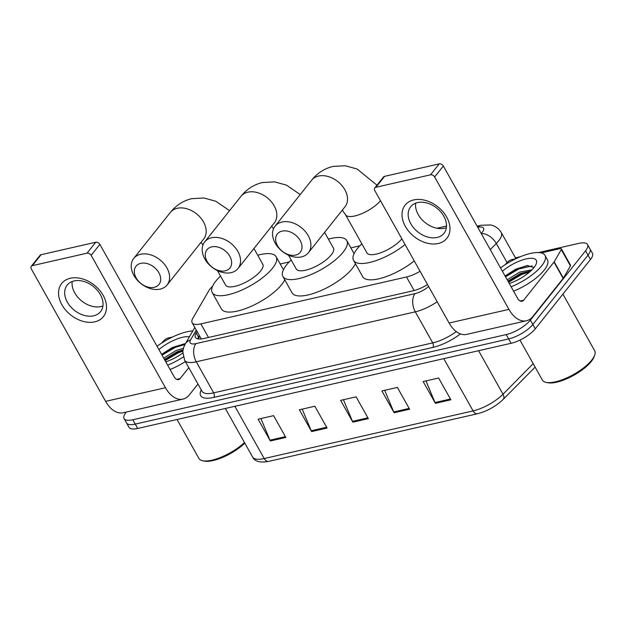 <?xml version="1.0" encoding="UTF-8"?>
<svg xmlns="http://www.w3.org/2000/svg" width="626" height="626" viewBox="0 0 626 626"><rect width="100%" height="100%" fill="white"/><g stroke="black" fill="none" stroke-linecap="round" stroke-linejoin="round"><path stroke-width="0.94" d="M212.605 286.215A19.985 6.933 -29.3 0 0 208.779 290.793L192.824 318.321A19.985 6.933 -29.3 0 0 192.143 322.726A19.985 6.933 -29.3 0 0 200.86 323.885L406.509 276.974A19.985 6.933 -29.3 0 0 420.054 271.246M446.526 226.049L436.971 228.232M359.84 245.822L350.865 247.873M289.189 261.942L280.205 263.992M538.634 252.544L578.807 243.381A19.985 6.933 150.7 0 1 587.524 244.539A19.985 6.933 150.7 0 1 585.568 250.791L530.394 320.105A19.985 6.933 150.7 0 1 506.207 334.574L132.822 419.749A19.985 6.933 150.7 0 1 124.104 418.591A19.985 6.933 150.7 0 1 126.061 412.338L126.288 412.049M515.456 257.826L520.394 256.699M587.524 244.539L592.423 253.256A19.985 6.933 150.7 0 1 590.467 259.508L535.285 328.822L532.843 324.464A19.985 6.933 150.7 0 1 508.656 338.932L135.263 424.107A19.985 6.933 150.7 0 1 126.546 422.949A19.985 6.933 150.7 0 0 135.263 424.107L508.656 338.932A19.985 6.933 150.7 0 0 532.843 324.464L588.017 255.15L532.843 324.464L530.394 320.105M589.974 248.898A19.985 6.933 150.7 0 1 588.017 255.15A19.985 6.933 150.7 0 0 589.974 248.898M196.971 331.326L196.055 332.899A19.985 6.933 -29.3 0 0 195.375 337.304A19.985 6.933 -29.3 0 0 204.092 338.463L413.246 290.754A19.985 6.933 -29.3 0 0 427.535 284.564M197.769 338.822A19.985 6.933 150.7 0 1 198.505 337.257L199.412 335.685M535.285 328.822A19.985 6.933 150.7 0 1 511.106 343.291L137.712 428.466A19.985 6.933 150.7 0 1 128.995 427.308L124.104 418.591M270.354 440.978L258.123 419.185L273.593 415.656L285.824 437.449L270.354 440.978A5.329 3.24 77.2 0 1 269.962 440.18L285.386 436.658M394.13 412.745L381.899 390.953L397.369 387.424L409.6 409.216L394.13 412.745A5.329 3.24 77.2 0 1 393.738 411.947L409.161 408.426M435.391 403.332L423.16 381.539L438.63 378.01L450.861 399.803L435.391 403.332A5.329 3.24 77.2 0 1 435 402.534L450.415 399.012M311.615 431.572L299.385 409.772L314.855 406.243L327.085 428.043L311.615 431.572A5.329 3.24 77.2 0 1 311.224 430.766L326.639 427.253M352.868 422.159L340.638 400.358L356.116 396.829L368.346 418.63L352.868 422.159A5.329 3.24 77.2 0 1 352.485 421.353L367.9 417.839M343.439 399.724L352.485 421.353M302.186 409.138L311.224 430.766M425.962 380.898L435 402.534M384.7 390.311L393.738 411.947M260.925 418.544L269.962 440.18M413.77 199.913A26.644 19.03 38.5 0 1 446.635 217.003A26.644 19.03 38.5 0 1 438.231 243.506A26.644 19.03 38.5 0 1 405.374 226.416A26.644 19.03 38.5 0 1 413.77 199.913M437.128 237.457A21.315 15.227 -141.5 0 0 444.022 233.302A21.315 15.227 -141.5 0 0 440.79 211.917A21.315 15.227 -141.5 0 0 417.558 202.589A21.315 15.227 -141.5 0 0 410.664 206.744A21.315 15.227 -141.5 0 0 413.903 228.138A21.315 15.227 -141.5 0 0 437.128 237.457M446.401 227.629A21.315 15.227 38.5 0 1 444.499 228.2A21.315 15.227 38.5 0 1 424.256 221.862A21.315 15.227 38.5 0 1 415.664 203.16M504.806 264.923L507.952 261.738A3.333 1.158 -29.3 0 1 511.692 259.657L515.887 258.695M541.263 252.912L559.918 248.655A3.333 1.158 -29.3 0 1 561.373 248.851L570.544 265.197A3.333 1.158 150.7 0 1 570.427 265.925L563.361 278.124A3.333 1.158 150.7 0 1 563.15 278.429L532.781 316.576A26.644 16.198 -102.8 0 1 526.482 320.755A26.644 16.198 -102.8 0 1 508.938 309.369L434.632 176.962A3.333 2.379 -141.5 0 0 430.524 174.826L439.241 163.879A3.333 2.379 38.5 0 1 443.349 166.015L517.647 298.422A6.659 4.053 77.2 0 0 522.037 301.27A6.659 4.053 77.2 0 0 523.61 300.23L553.979 262.083A3.333 1.158 -29.3 0 0 554.19 261.778L561.256 249.578A3.333 1.158 -29.3 0 0 561.373 248.851M526.482 320.755L466.652 334.401A26.644 16.198 -102.8 0 1 449.108 323.016L374.81 190.609A3.333 2.379 -141.5 0 1 374.778 187.949A3.333 2.379 -141.5 0 1 375.858 187.299L430.524 174.826M374.778 187.949L383.495 177.001A3.333 2.379 38.5 0 1 384.567 176.352L439.241 163.879M562.907 294.126L594.669 350.732A29.978 10.399 150.7 0 1 594.7 355.13L594.152 356.671A28.647 9.938 150.7 0 1 591.32 361.437A28.647 9.938 150.7 0 1 547.727 382.721L546.122 382.384A29.978 10.399 150.7 0 1 542.382 380.076L519.948 340.09M594.7 355.13A29.978 10.399 150.7 0 1 591.734 360.106A29.978 10.399 150.7 0 1 546.122 382.384M500.526 267.912A33.311 11.558 150.7 0 1 544.98 255.385A33.311 11.558 150.7 0 1 541.725 265.8A33.311 11.558 150.7 0 1 511.129 286.802M544.98 255.385L547.429 259.743A33.311 11.558 150.7 0 1 544.166 270.158A33.311 11.558 150.7 0 1 513.57 291.16M502.388 271.238A23.319 8.091 150.7 0 1 526.27 258.874A23.319 8.091 150.7 0 1 536.294 263.695A23.319 8.091 150.7 0 1 533.986 267.568A23.319 8.091 150.7 0 1 509.259 283.476M530.715 271.027L520.402 273.492L507.952 281.144M531.967 269.822L519.635 272.13L507.185 279.783M534.001 267.545L527.194 265.541L515.746 269.188L505.065 275.996M530.261 271.042L521.317 273.805L508.195 281.575M527.953 265.471L518.258 268.358L505.135 276.129M529.752 271.895L521.701 274.485L508.578 282.256M532.21 265.917L518.641 269.039L505.518 276.809M211.737 246.863A14.656 10.47 -141.5 0 0 207.112 261.441A14.656 10.47 -141.5 0 0 225.188 270.839A14.656 10.47 -141.5 0 0 229.805 256.261A14.656 10.47 -141.5 0 0 211.737 246.863M231.15 272.639A21.315 15.227 38.5 0 1 207.926 263.311A21.315 15.227 38.5 0 1 204.686 241.926A21.315 15.227 38.5 0 1 211.58 237.763A21.315 15.227 38.5 0 1 234.813 247.09A21.315 15.227 38.5 0 1 238.044 268.484A21.315 15.227 38.5 0 1 231.15 272.639M288.5 255.173L296.247 268.984A21.315 7.395 -29.3 0 0 311.818 268.202A21.315 7.395 -29.3 0 0 331.342 254.782A21.315 7.395 -29.3 0 0 333.431 248.115L324.604 232.387M328.368 239.101A36.644 12.716 150.7 0 1 346.796 240.619A36.644 12.716 150.7 0 1 343.204 252.082A36.644 12.716 150.7 0 1 309.643 275.143A36.644 12.716 150.7 0 1 282.889 276.481A36.644 12.716 150.7 0 1 286.473 265.017A36.644 12.716 150.7 0 1 291.192 259.97M355.427 263.718A36.644 12.716 150.7 0 1 352.375 268.429A36.644 12.716 150.7 0 1 318.822 291.489A36.644 12.716 150.7 0 1 292.06 292.827L282.889 276.481M282.099 231.111A14.656 10.47 -141.5 0 0 277.482 245.689A14.656 10.47 -141.5 0 0 295.558 255.087A14.656 10.47 -141.5 0 0 300.175 240.509A14.656 10.47 -141.5 0 0 282.099 231.111M301.513 256.887A21.315 15.227 38.5 0 1 278.288 247.56A21.315 15.227 38.5 0 1 275.057 226.174A21.315 15.227 38.5 0 1 281.95 222.011A21.315 15.227 38.5 0 1 305.175 231.338A21.315 15.227 38.5 0 1 308.407 252.724A21.315 15.227 38.5 0 1 301.513 256.887M405.077 244.547A36.644 12.716 150.7 0 1 353.541 260.361A36.644 12.716 150.7 0 1 357.133 248.905A36.644 12.716 150.7 0 1 361.844 243.85M380.467 200.688A21.315 7.395 -29.3 0 1 354.801 215.962A21.315 7.395 -29.3 0 1 345.505 214.726L366.906 252.865A21.315 7.395 -29.3 0 0 382.345 252.137A21.315 7.395 -29.3 0 0 401.869 238.835M414.248 260.893A36.644 12.716 150.7 0 1 362.72 276.708L353.541 260.361M140.787 263.343A14.656 10.47 -141.5 0 0 136.171 277.921A14.656 10.47 -141.5 0 0 154.246 287.318A14.656 10.47 -141.5 0 0 158.863 272.748A14.656 10.47 -141.5 0 0 140.787 263.343M160.201 289.118A21.315 15.227 38.5 0 1 136.977 279.799A21.315 15.227 38.5 0 1 133.745 258.405A21.315 15.227 38.5 0 1 140.639 254.25A21.315 15.227 38.5 0 1 163.863 263.577A21.315 15.227 38.5 0 1 167.095 284.963A21.315 15.227 38.5 0 1 160.201 289.118M217.465 270.62L225.595 285.104A21.315 7.395 -29.3 0 0 241.159 284.321A21.315 7.395 -29.3 0 0 260.69 270.901A21.315 7.395 -29.3 0 0 262.779 264.235L253.945 248.506M257.716 255.22A36.644 12.716 150.7 0 1 276.136 256.738A36.644 12.716 150.7 0 1 272.553 268.194A36.644 12.716 150.7 0 1 238.991 291.262A36.644 12.716 150.7 0 1 212.23 292.6A36.644 12.716 150.7 0 1 215.821 281.137A36.644 12.716 150.7 0 1 220.532 276.082M284.767 279.83A36.644 12.716 150.7 0 1 281.723 284.54A36.644 12.716 150.7 0 1 248.162 307.609A36.644 12.716 150.7 0 1 221.408 308.947L212.23 292.6M70.292 278.265A26.644 19.03 38.5 0 1 103.149 295.355A26.644 19.03 38.5 0 1 94.753 321.858A26.644 19.03 38.5 0 1 61.896 304.768A26.644 19.03 38.5 0 1 70.292 278.265M93.65 315.817A21.315 15.227 -141.5 0 0 100.543 311.654A21.315 15.227 -141.5 0 0 97.304 290.268A21.315 15.227 -141.5 0 0 74.079 280.941A21.315 15.227 -141.5 0 0 67.185 285.096A21.315 15.227 -141.5 0 0 70.417 306.49A21.315 15.227 -141.5 0 0 93.65 315.817M102.914 305.981A21.315 15.227 38.5 0 1 101.021 306.552A21.315 15.227 38.5 0 1 80.77 300.214A21.315 15.227 38.5 0 1 72.178 281.512M161.328 343.275L164.474 340.09A3.333 1.158 -29.3 0 1 168.214 338.009L172.408 337.046M197.98 384.028L189.302 394.928A26.644 16.198 -102.8 0 1 182.995 399.106A26.644 16.198 -102.8 0 1 165.46 387.721L91.153 255.314A3.333 2.379 -141.5 0 0 87.045 253.178L95.755 242.231A3.333 2.379 38.5 0 1 99.863 244.367L174.169 376.774A6.659 4.053 77.2 0 0 178.551 379.622A6.659 4.053 77.2 0 0 180.131 378.581L188.802 367.681M182.995 399.106L123.173 412.753A26.644 16.198 -102.8 0 1 105.63 401.368L31.323 268.961A3.333 2.379 -141.5 0 1 31.3 266.3A3.333 2.379 -141.5 0 1 32.38 265.651L87.045 253.178M31.3 266.3L40.009 255.353A3.333 2.379 38.5 0 1 41.089 254.704L95.755 242.231M157.04 346.264A33.311 11.558 150.7 0 1 192.831 330.911M182.714 353.064A23.319 8.091 150.7 0 1 165.78 361.828M182.988 349.903L176.915 351.843L164.474 359.496M183.363 348.322L176.156 350.482L163.707 358.135M158.91 349.59A23.319 8.091 150.7 0 1 189.443 336.749M185.366 343.776L172.267 347.54L161.586 354.347M183.285 356.992A33.311 11.558 150.7 0 1 167.643 365.154M185.374 361.578A33.311 11.558 150.7 0 1 170.092 369.512M244.469 442.535A29.978 10.399 150.7 0 1 202.644 460.744A29.978 10.399 150.7 0 1 198.904 458.428L177.056 419.49M244.797 443.122A28.647 9.938 150.7 0 1 204.248 461.072L202.644 460.744M182.909 350.317L177.839 352.156L164.708 359.927M184.467 343.823L174.779 346.71L161.657 354.48M182.8 351.147L178.222 352.837L165.092 360.607M184.967 344.488L175.163 347.391L162.04 355.161M414.122 290.542L406.509 276.974M208.481 337.461L200.86 323.885M481.206 233.482A13.326 4.625 -29.3 0 0 482.223 232.324A13.326 4.625 -29.3 0 0 477.771 227.371A13.326 8.099 77.2 0 1 480.87 225.29L477.09 226.15M480.87 225.29L490.557 224.953C492.592 225.274 497.607 226.651 501.262 232.536A26.644 9.241 150.7 0 1 498.656 240.869A26.644 9.241 150.7 0 1 496.324 243.475L507.076 262.63M460.431 333.908A29.978 10.399 150.7 0 1 432.816 347.438L213.763 397.408A29.978 10.399 150.7 0 1 201.259 389.873M506.207 334.574L511.106 343.291M585.568 250.791L590.467 259.508M132.822 419.749L137.712 428.466M437.175 301.748A26.644 9.241 150.7 0 1 415.312 311.834L432.738 342.892A26.644 9.241 -29.3 0 0 456.299 331.6M481.277 233.608A13.326 7.966 44.7 0 1 496.324 243.475L490.252 249.61M196.274 330.09L190.586 339.895A13.326 4.625 -29.3 0 0 195.946 343.604L415.007 293.633A13.326 8.099 77.2 0 0 415.312 311.834L196.259 361.797L213.685 392.854L432.738 342.892A3.333 2.027 -102.8 0 1 432.816 347.438M195.946 343.604A13.326 8.099 77.2 0 0 196.259 361.797A26.644 9.241 150.7 0 1 184.631 360.247L202.065 391.305A26.644 9.241 -29.3 0 0 213.685 392.854A3.333 2.027 -102.8 0 1 213.763 397.408M415.007 293.633A13.326 4.625 -29.3 0 0 428.63 286.528M194.811 327.484L185.179 344.112A13.326 10.775 30.1 0 1 190.586 339.895M198.145 338.893L199.71 336.209M198.505 337.257L196.055 332.899M443.771 358.651L473.092 410.899A6.659 4.053 77.2 0 0 477.482 413.747L268.593 461.393A6.659 4.053 -102.8 0 1 264.203 458.545L473.092 410.899A26.644 9.241 -29.3 0 0 503.007 394.208A6.659 3.983 44.7 0 1 503.171 399.419C495.8 406.399 487.239 411.18 477.482 413.747M268.593 461.393C260.064 462.935 254.727 461.464 252.583 456.996A26.644 9.241 -29.3 0 0 264.203 458.545L234.883 406.305M478.6 350.709L503.007 394.208L533.188 363.69M449.108 323.016L508.938 309.369M384.567 176.352L375.858 187.299M520.159 301.012L523.61 300.23M563.15 278.429L553.979 262.083M443.349 166.015L434.632 176.962M554.19 261.778L563.361 278.124M570.427 265.925L561.256 249.578M274.36 222.856L274.344 222.879A21.315 15.227 -141.5 0 0 271.105 201.494A21.315 15.227 -141.5 0 0 247.88 192.166A21.315 15.227 -141.5 0 0 240.987 196.329L204.686 241.926M345.02 206.744L345.004 206.76A21.315 15.227 -141.5 0 0 341.765 185.374A21.315 15.227 -141.5 0 0 318.54 176.047A21.315 15.227 -141.5 0 0 311.646 180.21L275.057 226.174M203.7 238.983L203.693 238.999A21.315 15.227 -141.5 0 0 200.453 217.613A21.315 15.227 -141.5 0 0 177.228 208.286A21.315 15.227 -141.5 0 0 170.335 212.441L133.745 258.405M105.63 401.368L165.46 387.721M41.089 254.704L32.38 265.651M176.681 379.364L180.131 378.581M99.863 244.367L91.153 255.314M200.883 338.306L200.484 339.002M201.243 338.94L192.143 322.726M501.262 232.536L515.934 258.679M185.179 344.112L183.747 347.133L182.761 351.585L184.631 360.247M535.113 367.118L503.171 399.419M252.583 456.996L225.352 408.481M300.23 194.545L286.465 185.139L274.603 181.869L262.38 182.542C253.733 184.662 246.605 189.255 240.987 196.329M346.796 240.619L354.089 253.616M274.344 222.879L238.044 268.484M273.539 228.717L271.645 226.268M376.969 185.194L357.125 169.02L345.255 165.749L333.04 166.422C324.393 168.543 317.257 173.136 311.646 180.21M345.004 206.76L308.407 252.724M345.505 214.726L342.305 210.148M229.578 210.657L215.814 201.259L203.943 197.98L191.728 198.661C183.082 200.774 175.945 205.375 170.335 212.441M276.136 256.738L283.429 269.728M203.693 238.999L167.095 284.963M202.973 244.969L200.993 242.387"/></g></svg>

